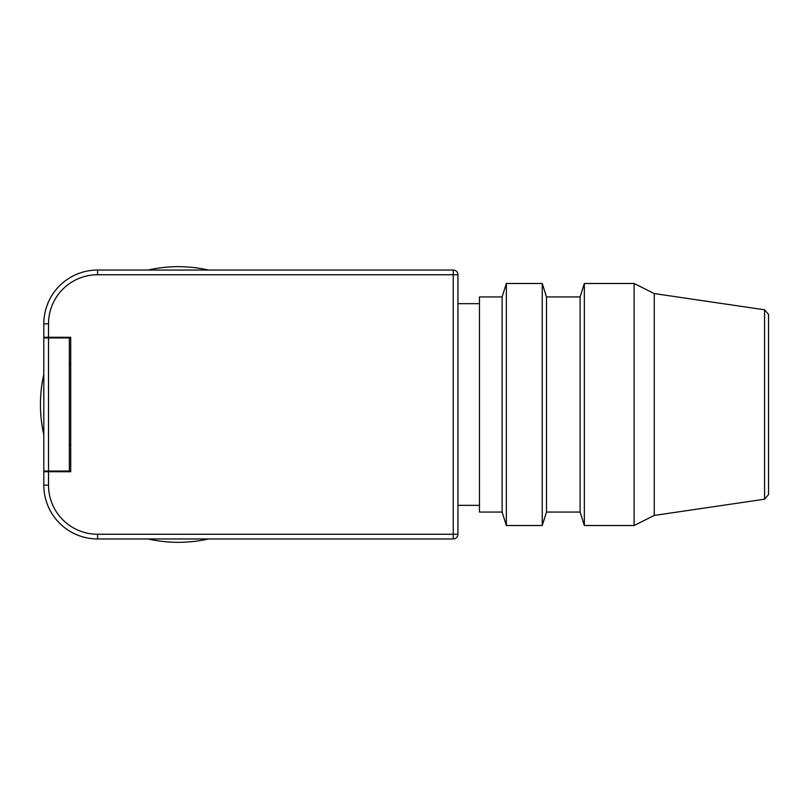 <?xml version="1.0" encoding="UTF-8"?>
<svg xmlns="http://www.w3.org/2000/svg" width="809" height="809" viewBox="0 0 809 809"><rect width="100%" height="100%" fill="white"/><g stroke="black" fill="none" stroke-linecap="round" stroke-linejoin="round"><path stroke-width="1.21" d="M634.094 283.484L654.259 293.566L654.259 515.434L634.094 525.516L584.341 525.516L580.104 512.067L546.49 512.067L542.242 525.516L506.353 525.516L502.116 512.067L479.464 512.067L479.464 296.933L502.116 296.933L506.353 283.484L542.242 283.484L546.49 296.933L580.104 296.933L584.341 283.484L634.094 283.484L634.094 525.516M584.341 283.484L584.341 525.516M580.104 296.933L580.104 512.067M546.49 296.933L546.49 512.067M542.242 283.484L542.242 525.516M506.353 283.484L506.353 525.516M502.116 296.933L502.116 512.067M457.945 303.658L479.464 303.658M379.957 270.044L97.596 270.044A53.788 53.788 0 0 0 43.807 323.822L43.807 471.06L48.52 471.06L48.52 337.94L43.807 337.94L43.807 337.272L70.707 337.272L70.707 471.728L43.807 471.728L43.807 485.178A53.788 53.788 0 0 0 97.596 538.956L453.242 538.956A4.702 4.702 0 0 0 457.945 534.253L457.945 382.89M457.945 426.11L457.945 534.253L453.242 534.253L453.242 538.956L97.596 538.956L379.957 538.956M479.464 505.342L457.945 505.342M654.259 293.566L764.556 309.786L764.556 499.214L654.259 515.434M764.556 499.214L768.55 494.592L768.55 314.408L764.556 309.786M148.017 538.956A137.823 137.823 0 0 0 208.52 538.956M208.52 270.044A137.823 137.823 0 0 0 148.017 270.044M456.569 271.419A4.702 4.702 0 0 1 457.945 274.747A4.702 4.702 0 0 0 453.242 270.044L97.596 270.044L453.242 270.044L453.242 274.747L457.945 274.747L457.945 534.253M97.596 534.253A49.076 49.076 0 0 1 48.52 485.178L48.52 471.06L69.362 471.06L69.362 337.94L48.52 337.94L48.52 323.822A49.076 49.076 0 0 1 97.596 274.747L453.242 274.747L453.242 534.253L97.596 534.253L97.596 538.956M43.807 471.06L43.807 471.728M43.807 374.243A137.823 137.823 0 0 0 43.807 434.757M69.362 444.839L70.707 444.839M70.707 364.161L69.362 364.161M43.807 323.822L48.52 323.822M48.52 485.178L43.807 485.178M97.596 270.044L97.596 274.747M453.242 538.956A4.702 4.702 0 0 0 456.569 537.581"/></g></svg>
